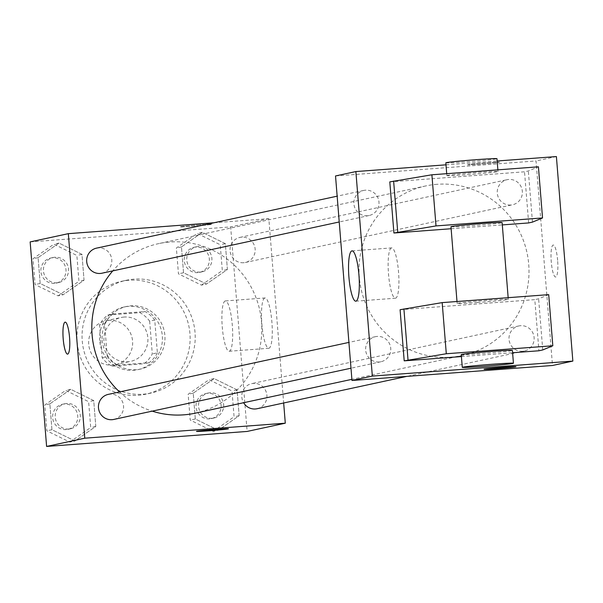 <?xml version="1.0" encoding="UTF-8"?>
<svg xmlns="http://www.w3.org/2000/svg" width="603" height="603" viewBox="0 0 603 603"><rect width="100%" height="100%" fill="white"/><g stroke="black" fill="none" stroke-linecap="round" stroke-linejoin="round"><path stroke-width="0.45" stroke-dasharray="3.02 2.26" d="M108.842 320.351A22.454 21.987 77.8 0 0 105.902 320.773A22.454 21.987 77.8 0 0 89.154 347.358A22.454 21.987 77.8 0 0 115.384 364.664A22.454 21.987 77.8 0 0 132.404 339.572A22.454 21.987 77.8 0 0 108.842 320.351M124.112 317.05A22.454 21.987 77.8 0 0 121.173 317.48A22.454 21.987 77.8 0 0 104.425 344.064A22.454 21.987 77.8 0 0 130.647 361.363A22.454 21.987 77.8 0 0 147.675 336.27A22.454 21.987 77.8 0 0 124.112 317.05M149.657 321.15L152.295 353.946A30.482 29.849 77.8 0 1 144.042 363.782L111.894 366.187A30.482 29.849 77.8 0 1 102.163 357.692L99.525 324.896A30.482 29.849 77.8 0 1 107.779 315.06L139.926 312.656A30.482 29.849 77.8 0 1 149.657 321.15L154.745 320.05L157.383 352.845L152.295 353.946M102.163 357.692L107.259 356.592L104.621 323.803L99.525 324.896M107.779 315.06L112.867 313.959L145.022 311.555L139.926 312.656M112.867 313.959A30.482 29.849 77.8 0 0 104.621 323.803M107.259 356.592A30.482 29.849 77.8 0 0 116.982 365.094L111.894 366.187M157.383 352.845A30.482 29.849 77.8 0 1 149.137 362.682L116.982 365.094M154.745 320.05A30.482 29.849 77.8 0 0 145.022 311.555M99.668 340.665A32.072 31.409 -102.2 0 1 124.233 306.972A32.072 31.409 -102.2 0 1 161.702 331.695A32.072 31.409 -102.2 0 1 137.77 369.669A32.072 31.409 -102.2 0 1 99.668 340.665M102.216 340.115A32.072 31.409 77.8 0 0 140.318 369.119A32.072 31.409 77.8 0 0 164.634 333.278A32.072 31.409 77.8 0 0 130.972 305.811A32.072 31.409 77.8 0 0 126.773 306.422A32.072 31.409 77.8 0 0 102.216 340.115M149.137 362.682L144.042 363.782M128.914 280.252A57.73 56.531 77.8 0 0 121.361 281.345A57.73 56.531 77.8 0 0 78.292 349.702A57.73 56.531 77.8 0 0 145.73 394.204A57.73 56.531 77.8 0 0 189.5 329.675A57.73 56.531 77.8 0 0 128.914 280.252M134.009 279.151A57.73 56.531 77.8 0 0 126.449 280.244A57.73 56.531 77.8 0 0 83.38 348.609A57.73 56.531 77.8 0 0 150.825 393.103A57.73 56.531 77.8 0 0 194.588 328.582A57.73 56.531 77.8 0 0 134.009 279.151M74.915 440.989L51.941 429.713L49.861 403.882L70.755 389.327L93.729 400.596L95.802 426.427L74.915 440.989L51.941 429.713L49.861 403.882L70.755 389.327L93.729 400.596L95.802 426.427L74.915 440.989L69.82 442.082L46.853 430.813L44.773 404.982L65.667 390.42L88.633 401.696L90.714 427.527L69.82 442.082M218.278 430.263L195.312 418.987L193.231 393.156L214.125 378.601L237.092 389.877L239.172 415.708L218.278 430.263L195.312 418.987L193.231 393.156L214.125 378.601L237.092 389.877L239.172 415.708L218.278 430.263L213.191 431.364L190.224 420.087L188.144 394.256L209.037 379.702L232.004 390.97L234.085 416.801L213.191 431.364M30.15 241.909L230.663 226.909L247.124 431.439M63.149 294.746L40.175 283.47L38.095 257.639L58.988 243.084L81.963 254.36L84.036 280.191L63.149 294.746L40.175 283.47L38.095 257.639L58.988 243.084L81.963 254.36L84.036 280.191L63.149 294.746L58.054 295.847L35.087 284.571L33.007 258.74L53.901 244.185L76.867 255.461L78.948 281.292L58.054 295.847M206.512 284.021L183.546 272.744L181.465 246.913L202.359 232.359L225.326 243.635L227.406 269.466L206.512 284.021L183.546 272.744L181.465 246.913L202.359 232.359L225.326 243.635L227.406 269.466L206.512 284.021L201.425 285.121L178.458 273.845L176.377 248.014L197.271 233.459L220.238 244.735L222.319 270.566L201.425 285.121M195.116 413.198A86.726 84.917 77.8 0 0 260.858 316.266A86.726 84.917 77.8 0 0 169.858 242.014A86.726 84.917 77.8 0 0 158.499 243.657A86.726 84.917 77.8 0 0 112.784 270.875M119.53 391.942A86.726 84.917 77.8 0 0 152.19 411.14M213.975 222.771L268.832 218.663L283.666 402.985M257.082 408.728A12.829 12.565 77.8 0 0 266.805 394.385A12.829 12.565 77.8 0 0 251.662 383.644A12.829 12.565 77.8 0 0 243.612 402.729M113.711 419.454A12.829 12.565 77.8 0 0 123.442 405.11A12.829 12.565 77.8 0 0 108.299 394.37M101.945 273.212A12.829 12.565 77.8 0 0 111.676 258.875A12.829 12.565 77.8 0 0 96.533 248.135M243.635 262.727A12.829 12.565 -102.2 0 1 230.173 251.745A12.829 12.565 -102.2 0 1 239.896 237.409A12.829 12.565 -102.2 0 1 254.888 247.298A12.829 12.565 -102.2 0 1 243.635 262.727M268.832 218.663L230.663 226.909M264.86 297.988A25.228 5.073 -94.3 0 0 261.853 323.856A25.228 5.073 -94.3 0 0 268.765 348.285A25.228 5.073 -94.3 0 0 271.945 322.748A25.228 5.073 -94.3 0 0 265.003 297.972A25.228 5.073 -94.3 0 0 264.86 297.988M199.178 224.866A16.04 0.437 175.4 0 0 180.011 226.834A16.04 0.437 175.4 0 0 196.028 225.989A16.04 0.437 175.4 0 0 211.985 224.263A16.04 0.437 175.4 0 0 199.178 224.866A16.04 0.437 175.4 0 0 180.011 226.849A16.04 0.437 175.4 0 0 196.035 225.997A16.04 0.437 175.4 0 0 211.985 224.271A16.04 0.437 175.4 0 0 199.178 224.874M196.465 431.356L196.465 431.364A16.04 0.437 -4.6 0 1 196.465 431.356A16.04 0.437 -4.6 0 1 212.414 429.63A16.04 0.437 -4.6 0 1 228.439 428.786L228.439 428.793M225.258 300.957A25.228 5.073 -94.3 0 0 222.251 326.818A25.228 5.073 -94.3 0 0 229.163 351.248A25.228 5.073 -94.3 0 0 232.343 325.71A25.228 5.073 -94.3 0 0 225.401 300.935A25.228 5.073 -94.3 0 0 225.258 300.957M65.184 322.138L65.177 322.138A16.04 3.226 85.7 0 1 65.184 322.138A16.04 3.226 85.7 0 1 69.594 337.884A16.04 3.226 85.7 0 1 67.574 354.119L67.566 354.119M437.054 184.307A86.726 84.917 77.8 0 0 425.695 185.95A86.726 84.917 77.8 0 0 361.001 288.649A86.726 84.917 77.8 0 0 462.313 355.491A86.726 84.917 77.8 0 0 528.062 258.566A86.726 84.917 77.8 0 0 437.054 184.307M510.839 205.028A12.829 12.565 -102.2 0 1 497.377 194.038A12.829 12.565 -102.2 0 1 507.1 179.702A12.829 12.565 -102.2 0 1 522.085 189.591A12.829 12.565 -102.2 0 1 510.839 205.028M377.176 336.421A12.829 12.565 77.8 0 0 365.923 351.858A12.829 12.565 77.8 0 0 380.915 361.747A12.829 12.565 77.8 0 0 390.638 347.403A12.829 12.565 77.8 0 0 377.176 336.421M365.41 190.186A12.829 12.565 77.8 0 0 354.157 205.615A12.829 12.565 77.8 0 0 369.149 215.505A12.829 12.565 77.8 0 0 378.872 201.168A12.829 12.565 77.8 0 0 365.41 190.186M520.547 325.695A12.829 12.565 77.8 0 0 509.294 341.132A12.829 12.565 77.8 0 0 524.278 351.021A12.829 12.565 77.8 0 0 534.009 336.685A12.829 12.565 77.8 0 0 520.547 325.695M335.524 175.955L536.037 160.956L552.491 365.486M391.505 247.923A25.228 5.073 -94.3 0 0 388.498 273.792A25.228 5.073 -94.3 0 0 395.41 298.221A25.228 5.073 -94.3 0 0 398.591 272.684A25.228 5.073 -94.3 0 0 391.649 247.908A25.228 5.073 -94.3 0 0 391.505 247.923M515.995 366.692L515.995 366.684A16.04 0.437 175.4 0 0 499.977 367.529A16.04 0.437 175.4 0 0 484.028 369.255A16.04 0.437 175.4 0 0 484.028 369.262L484.028 369.255M557.624 260.338A16.04 3.226 -94.3 0 0 553.245 245.037A16.04 3.226 -94.3 0 0 551.225 261.265A16.04 3.226 -94.3 0 0 555.642 277.018A16.04 3.226 -94.3 0 0 557.624 260.338A16.04 3.226 85.7 0 1 555.627 277.018A16.04 3.226 85.7 0 1 551.217 261.265A16.04 3.226 85.7 0 1 553.237 245.037A16.04 3.226 85.7 0 1 557.617 260.338M556.396 156.561L536.037 160.956M467.89 164.619A16.04 0.437 175.4 0 0 467.566 164.732A16.04 0.437 175.4 0 0 483.591 163.888A16.04 0.437 175.4 0 0 499.54 162.162A16.04 0.437 175.4 0 0 485.136 162.885A16.04 0.437 175.4 0 0 467.89 164.619A16.04 0.437 -4.6 0 1 485.136 162.893A16.04 0.437 -4.6 0 1 499.54 162.169A16.04 0.437 -4.6 0 1 483.591 163.895A16.04 0.437 -4.6 0 1 467.574 164.747A16.04 0.437 -4.6 0 1 467.89 164.627M445.994 164.823L497.166 160.993M451.134 228.733L502.307 224.911M389.802 181.887L524.527 171.802L528.341 170.981L538.419 166.812M528.643 222.937L524.527 171.802M400.09 309.716L534.808 299.638L538.924 350.773M461.416 356.569L512.595 352.74M477.629 302.48A25.658 0.701 -4.6 0 1 457.142 303.437A25.658 0.701 -4.6 0 1 482.664 300.678A25.658 0.701 -4.6 0 1 508.291 299.322A25.658 0.701 -4.6 0 1 477.629 302.48M548.707 294.648L538.63 298.809L534.808 299.638M450.969 226.736A25.658 0.701 175.4 0 0 471.456 225.778A25.658 0.701 175.4 0 0 502.126 222.62M447.366 175.42A25.658 0.701 175.4 0 0 446.861 175.609A25.658 0.701 175.4 0 0 472.488 174.244A25.658 0.701 175.4 0 0 498.01 171.493A25.658 0.701 175.4 0 0 474.96 172.646A25.658 0.701 175.4 0 0 447.366 175.42M445.828 162.825A25.658 0.701 175.4 0 0 471.463 161.461A25.658 0.701 175.4 0 0 496.978 158.71M461.257 354.572A25.658 0.701 175.4 0 0 486.892 353.207A25.658 0.701 175.4 0 0 512.407 350.456M542.745 349.944L538.63 298.809M532.457 222.115L528.341 170.981M198.319 246.506A12.829 12.565 77.8 0 0 187.066 261.943A12.829 12.565 77.8 0 0 202.058 271.832A12.829 12.565 77.8 0 0 211.781 257.489A12.829 12.565 77.8 0 0 198.319 246.506M183.546 272.744L178.458 273.845M181.465 246.913L176.377 248.014M202.359 232.359L197.271 233.459M225.326 243.635L220.238 244.735M227.406 269.466L222.319 270.566M195.771 247.057A12.829 12.565 77.8 0 0 184.526 262.493A12.829 12.565 77.8 0 0 199.51 272.383A12.829 12.565 77.8 0 0 209.233 258.039A12.829 12.565 77.8 0 0 195.771 247.057M210.085 392.749A12.829 12.565 77.8 0 0 198.832 408.178A12.829 12.565 77.8 0 0 213.824 418.067A12.829 12.565 77.8 0 0 223.547 403.731A12.829 12.565 77.8 0 0 210.085 392.749M195.312 418.987L190.224 420.087M193.231 393.156L188.144 394.256M214.125 378.601L209.037 379.702M237.092 389.877L232.004 390.97M239.172 415.708L234.085 416.801M207.538 393.299A12.829 12.565 77.8 0 0 196.292 408.728A12.829 12.565 77.8 0 0 211.276 418.618A12.829 12.565 77.8 0 0 221 404.281A12.829 12.565 77.8 0 0 207.538 393.299M54.948 257.232A12.829 12.565 77.8 0 0 43.702 272.669A12.829 12.565 77.8 0 0 58.687 282.558A12.829 12.565 77.8 0 0 68.41 268.214A12.829 12.565 77.8 0 0 54.948 257.232M40.175 283.47L35.087 284.571M38.095 257.639L33.007 258.74M58.988 243.084L53.901 244.185M81.963 254.36L76.867 255.461M84.036 280.191L78.948 281.292M52.408 257.783A12.829 12.565 77.8 0 0 41.155 273.219A12.829 12.565 77.8 0 0 56.139 283.109A12.829 12.565 77.8 0 0 65.87 268.765A12.829 12.565 77.8 0 0 52.408 257.783M66.714 403.475A12.829 12.565 77.8 0 0 55.468 418.904A12.829 12.565 77.8 0 0 70.453 428.793A12.829 12.565 77.8 0 0 80.176 414.457A12.829 12.565 77.8 0 0 66.714 403.475M51.941 429.713L46.853 430.813M49.861 403.882L44.773 404.982M70.755 389.327L65.667 390.42M93.729 400.596L88.633 401.696M95.802 426.427L90.714 427.527M64.174 404.018A12.829 12.565 77.8 0 0 52.921 419.454A12.829 12.565 77.8 0 0 67.905 429.344A12.829 12.565 77.8 0 0 77.636 415.007A12.829 12.565 77.8 0 0 64.174 404.018M115.384 364.664L130.647 361.363M105.902 320.773L121.173 317.48M126.773 306.422L124.233 306.972M140.318 369.119L137.77 369.669M126.449 280.244L121.361 281.345M150.825 393.103L145.73 394.204M229.163 351.248L268.765 348.285M225.401 300.935L265.003 297.972M425.695 185.95L158.499 243.657M462.313 355.491L351.888 379.34M245.315 262.486L512.512 204.779M239.896 237.409L507.1 179.702M375.496 336.662L348.911 342.406M380.915 361.747L350.991 368.207M363.73 190.427L337.145 196.171M369.149 215.505L339.225 221.972M518.866 325.937L251.662 383.644M524.278 351.021L406.837 376.385M355.808 301.183L395.41 298.221M352.046 250.871L391.649 247.908M508.291 299.322L508.163 297.678M457.142 303.437L456.991 301.508M446.702 173.679L446.861 175.609M497.874 169.85L498.01 171.493M196.638 246.748L194.091 247.298M202.058 271.832L199.51 272.383M208.404 392.99L205.857 393.54M213.824 418.067L211.276 418.618M53.268 257.473L50.727 258.024M58.687 282.558L56.139 283.109M65.034 403.716L62.493 404.266M70.453 428.793L67.905 429.344"/><path stroke-width="0.9" d="M283.666 402.985L285.294 423.193L247.124 431.439L46.604 446.439L30.15 241.909L68.32 233.663L213.975 222.771M285.294 423.193L84.774 438.193L46.604 446.439M84.774 438.193L68.32 233.663M67.574 354.119A16.04 3.226 85.7 0 1 63.179 338.577A16.04 3.226 85.7 0 1 65.094 322.145A16.04 3.226 85.7 0 1 65.177 322.138A16.04 3.226 85.7 0 1 69.586 337.884A16.04 3.226 85.7 0 1 67.566 354.119A16.04 3.226 85.7 0 1 63.172 338.592A16.04 3.226 85.7 0 1 65.086 322.145A16.04 3.226 85.7 0 1 65.177 322.138M112.784 270.875A86.726 84.917 77.8 0 0 119.53 391.942M152.19 411.14A86.726 84.917 77.8 0 0 195.116 413.198L351.888 379.34M243.612 402.729A12.829 12.565 77.8 0 0 257.082 408.728L406.837 376.385M348.911 342.406L108.299 394.37A12.829 12.565 77.8 0 0 98.726 409.565A12.829 12.565 77.8 0 0 113.711 419.454L350.991 368.207M337.145 196.171L96.533 248.135A12.829 12.565 77.8 0 0 86.96 263.323A12.829 12.565 77.8 0 0 101.945 273.212L339.225 221.972M228.439 428.786A16.04 0.437 -4.6 0 1 209.271 430.761A16.04 0.437 -4.6 0 1 196.465 431.364A16.04 0.437 -4.6 0 1 212.414 429.645A16.04 0.437 -4.6 0 1 228.439 428.793A16.04 0.437 -4.6 0 1 209.271 430.768A16.04 0.437 -4.6 0 1 196.465 431.364M497.166 160.993L556.396 156.561L572.85 361.091L552.491 365.486L351.979 380.485L335.524 175.955L355.876 171.561L445.994 164.823M351.903 250.886A25.228 5.073 85.7 0 1 352.046 250.871A25.228 5.073 85.7 0 1 358.989 275.646A25.228 5.073 85.7 0 1 355.808 301.183A25.228 5.073 85.7 0 1 348.896 276.754A25.228 5.073 85.7 0 1 351.903 250.886M572.85 361.091L372.337 376.091L351.979 380.485M372.337 376.091L355.876 171.561M484.028 369.262A16.04 0.437 175.4 0 0 498.523 368.523A16.04 0.437 175.4 0 0 515.678 366.797A16.04 0.437 -4.6 0 1 498.432 368.546A16.04 0.437 -4.6 0 1 484.028 369.262A16.04 0.437 -4.6 0 1 499.977 367.544A16.04 0.437 -4.6 0 1 515.995 366.692A16.04 0.437 -4.6 0 1 515.678 366.805A16.04 0.437 175.4 0 0 515.995 366.684M502.307 224.911L528.643 222.937L532.457 222.115L542.534 217.947L436.007 225.914L393.917 233.014L451.134 228.733M393.917 233.014L389.802 181.887L431.899 174.787L538.419 166.812L542.534 217.947M512.595 352.74L538.924 350.773L542.745 349.944L552.815 345.775L446.295 353.75L404.206 360.85L461.416 356.569M404.206 360.85L400.09 309.716L442.18 302.616L548.707 294.648L552.815 345.775M508.163 297.678L502.126 222.62A25.658 0.701 175.4 0 0 481.639 223.577A25.658 0.701 175.4 0 0 450.969 226.736L456.991 301.508M497.874 169.85L496.978 158.71A25.658 0.701 175.4 0 0 473.935 159.863A25.658 0.701 175.4 0 0 446.341 162.637A25.658 0.701 175.4 0 0 445.828 162.825L446.702 173.679M513.439 363.24L512.407 350.456A25.658 0.701 175.4 0 0 491.92 351.413A25.658 0.701 175.4 0 0 461.77 354.383A25.658 0.701 175.4 0 0 461.257 354.572L462.282 367.355A25.658 0.701 -4.6 0 1 462.795 367.167A25.658 0.701 -4.6 0 1 490.39 364.393A25.658 0.701 -4.6 0 1 513.439 363.24A25.658 0.701 -4.6 0 1 487.917 365.991A25.658 0.701 -4.6 0 1 462.282 367.355M408.02 360.021L403.904 308.894M446.295 353.75L442.18 302.616M436.007 225.914L431.899 174.787M397.739 232.193L393.623 181.058"/></g></svg>
